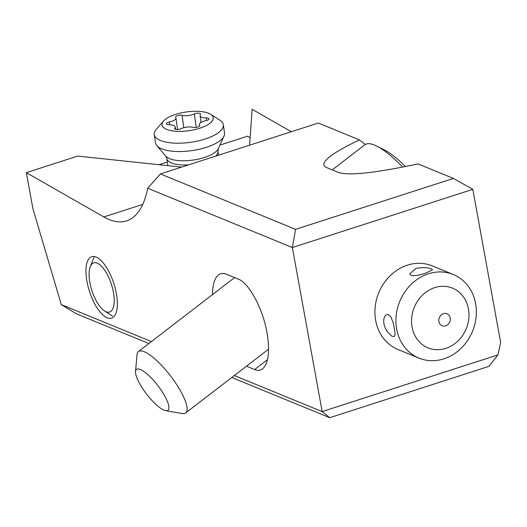 <?xml version="1.0" encoding="UTF-8"?>
<svg xmlns="http://www.w3.org/2000/svg" width="527" height="527" viewBox="0 0 527 527"><rect width="100%" height="100%" fill="white"/><g stroke="black" fill="none" stroke-linecap="round" stroke-linejoin="round"><path stroke-width="0.79" d="M365.257 144.51L359.454 139.892C345.956 146.282 336.2 151.776 330.185 156.381C323.137 161.855 321.971 165.59 326.694 167.599L338.459 172.421C348.518 175.886 375.046 173.054 418.03 163.91L453.444 178.429L472.818 189.351L500.65 342.517L497.923 354.908L488.984 366.344L329.77 417.68L231.768 377.503M148.897 343.525L76.336 313.776L61.277 304.619L32.891 208.639L26.35 172.645L103.819 216.953A129.108 51.238 -107.9 0 0 126.572 220.885A129.108 51.238 -107.9 0 0 147.659 188.218L160.425 173.943L318.321 123.028L359.454 139.892M497.923 354.908L322.168 411.58L329.77 417.68M472.818 189.351L292.36 247.545L322.168 411.58L234.298 375.553M151.427 341.575L61.277 304.619M160.425 173.943L295.548 229.344L292.36 247.545L147.659 188.218M212.486 294.6C212.605 284.659 214.588 278.104 218.448 274.929C220.708 273.223 223.369 272.986 226.432 274.218L238.197 279.04C249.113 283.045 262.841 308.638 267.011 332.735C270.035 351.226 268.572 363.261 262.63 368.841C260.371 370.547 257.71 370.784 254.646 369.552L246.458 366.199M96.131 257.057A32.279 12.806 -107.9 0 0 91.744 256.715A32.279 12.806 -107.9 0 0 88.029 286.372A32.279 12.806 -107.9 0 0 107.172 317.814A32.279 12.806 -107.9 0 0 111.559 318.156A32.279 12.806 -107.9 0 0 115.275 288.5A32.279 12.806 -107.9 0 0 96.131 257.057M291.339 131.73L252.143 109.32L249.6 145.195M250.134 137.679L247.532 136.19L219.924 145.09M167.336 162.046L159.035 164.727M26.35 172.645L77.693 156.091L181.598 167.118M295.548 229.344L453.444 178.429M106.065 311.74A25.823 10.25 72.1 0 1 104.583 310.956A25.823 10.25 72.1 0 1 91.896 290.581A25.823 10.25 72.1 0 1 90.288 266.636A25.823 10.25 72.1 0 1 97.238 263.131A25.823 10.25 72.1 0 1 113.417 292.261A25.823 10.25 72.1 0 1 106.065 311.74M453.292 274.508L432.278 265.891A45.19 39.327 112.3 0 0 407.411 265.173A45.19 39.327 112.3 0 0 375.217 306.549A45.19 39.327 112.3 0 0 397.997 349.513L419.011 358.123A45.19 39.327 -67.7 0 1 396.232 315.166A45.19 39.327 -67.7 0 1 428.418 273.79A45.19 39.327 -67.7 0 1 453.292 274.508A45.19 39.327 -67.7 0 1 476.065 317.465A45.19 39.327 -67.7 0 1 443.879 358.841A45.19 39.327 -67.7 0 1 419.011 358.123M415.645 268.546C422.206 267.163 427.443 267.275 431.349 268.875L432.588 269.817L426.231 272.887C419.841 275.213 414.782 276.062 411.047 275.423L409.723 273.994L415.645 268.546M434.749 287.623A32.279 28.089 -67.7 0 1 468.463 308.914A32.279 28.089 -67.7 0 1 445.789 348.38A32.279 28.089 -67.7 0 1 412.074 327.096A32.279 28.089 -67.7 0 1 434.749 287.623M388.531 314.612L386.778 314.547L385.204 315.739L384.058 318.071L383.656 321.299L384.137 324.909L385.421 328.459L387.319 331.694L391.739 336.094L393.952 336.654L394.828 335.686L395.105 333.631L393.412 323.347L390.909 316.931L388.531 314.612M445.658 325.838A6.456 5.619 -67.7 0 1 438.912 321.575A6.456 5.619 -67.7 0 1 443.444 313.684A6.456 5.619 -67.7 0 1 450.19 317.939A6.456 5.619 -67.7 0 1 445.658 325.838M210.616 114.306L219.838 120.176A34.861 12.767 171.9 0 1 223.329 124.754L224.515 133.081A34.861 12.767 171.9 0 1 224.015 136.085A34.861 12.767 171.9 0 1 195.425 150.03A34.861 12.767 171.9 0 1 159.549 147.797A34.861 12.767 171.9 0 1 156.796 145.617A34.861 12.767 171.9 0 1 155.485 142.876L154.306 134.55A34.861 12.767 171.9 0 1 156.387 129.174L163.614 120.973A25.823 9.46 171.9 0 1 185.847 112.027A25.823 9.46 171.9 0 1 210.194 114.049A25.823 9.46 171.9 0 1 210.616 114.306A25.823 9.46 171.9 0 1 199.331 128.377A25.823 9.46 171.9 0 1 165.083 128.601A25.823 9.46 171.9 0 1 163.614 120.973M223.329 124.754A34.861 12.767 171.9 0 1 198.112 140.92A34.861 12.767 171.9 0 1 158.363 139.471A34.861 12.767 171.9 0 1 154.306 134.55M180.959 128.72A8.695 3.182 171.9 0 1 193.205 127.356A3.768 1.383 -8.1 0 0 197.401 127.178A3.768 1.383 -8.1 0 0 199.674 125.545A3.768 1.383 -8.1 0 0 199.575 125.307A8.695 3.182 171.9 0 1 199.351 124.747A8.695 3.182 171.9 0 1 206.024 120.637A3.768 1.383 -8.1 0 0 208.923 118.852A3.768 1.383 -8.1 0 0 208.481 118.318A3.768 1.383 -8.1 0 0 206.255 117.916A8.695 3.182 171.9 0 1 200.089 115.756A8.695 3.182 171.9 0 1 200.458 114.603A3.768 1.383 -8.1 0 0 200.622 114.102A3.768 1.383 -8.1 0 0 200.181 113.569A3.768 1.383 -8.1 0 0 194.311 113.937A8.695 3.182 171.9 0 1 182.072 115.294A3.768 1.383 -8.1 0 0 177.876 115.472A3.768 1.383 -8.1 0 0 175.603 117.106A3.768 1.383 -8.1 0 0 175.702 117.35A8.695 3.182 171.9 0 1 175.926 117.903A8.695 3.182 171.9 0 1 169.246 122.02A3.768 1.383 -8.1 0 0 166.354 123.799A3.768 1.383 -8.1 0 0 169.022 124.741A8.695 3.182 171.9 0 1 174.173 125.67A8.695 3.182 171.9 0 1 175.181 126.895A8.695 3.182 171.9 0 1 174.812 128.048A3.768 1.383 -8.1 0 0 174.654 128.548A3.768 1.383 -8.1 0 0 177 129.484A3.768 1.383 -8.1 0 0 180.959 128.72M140.347 369.493A25.823 7.055 52.4 0 1 163.047 393.102A25.823 7.055 52.4 0 1 165.722 410.685A25.823 7.055 52.4 0 1 164.081 410.19A25.823 7.055 52.4 0 1 145.445 392.575A25.823 7.055 52.4 0 1 135.531 371.443A25.823 7.055 52.4 0 1 140.347 369.493M165.722 410.685L182.322 413.53A38.734 10.58 -127.6 0 0 185.675 412.964A38.734 10.58 -127.6 0 0 175.399 382.668A38.734 10.58 -127.6 0 0 144.26 351.746A38.734 10.58 -127.6 0 0 138.436 351.568A38.734 10.58 -127.6 0 0 137.033 354.664L135.531 371.443M402.654 167.079A64.551 17.635 -127.6 0 0 376.805 146.131A64.551 17.635 -127.6 0 0 374.539 145.096A64.551 17.635 -127.6 0 0 364.836 144.8L332.247 169.878M405.349 166.545A55.612 15.191 -127.6 0 0 384.539 150.004L376.805 146.131M142.738 204.404L103.819 216.953M267.532 359.645L254.646 369.552M188.646 164.846A25.823 9.46 171.9 0 1 169.852 162.224A25.823 9.46 171.9 0 1 166.842 158.574L167.843 165.662M218.521 155.215L217.974 151.321A25.823 9.46 171.9 0 1 215.589 156.157M217.974 151.321L218.283 148.713A27.206 9.967 171.9 0 1 195.965 159.602A27.206 9.967 171.9 0 1 167.968 157.856A27.206 9.967 171.9 0 1 165.821 156.157L166.842 158.574M199.575 125.307L199.647 125.801M174.951 128.99L174.812 128.048M169.635 124.741L169.246 122.02M183.831 127.692L182.072 115.294M196.228 127.429L194.311 113.937M206.617 120.492L206.255 117.916M104.583 310.956L112.594 316.062M90.288 266.636L94.313 256.537M165.821 156.157L156.796 145.617M218.283 148.713L224.015 136.085M175.181 126.895L175.517 129.267M175.926 117.903L177.566 129.484M200.089 115.756L201.044 122.455M199.351 124.747L199.529 126.025M185.675 412.964L268.592 349.17M138.436 351.568L234.62 277.571"/></g></svg>

